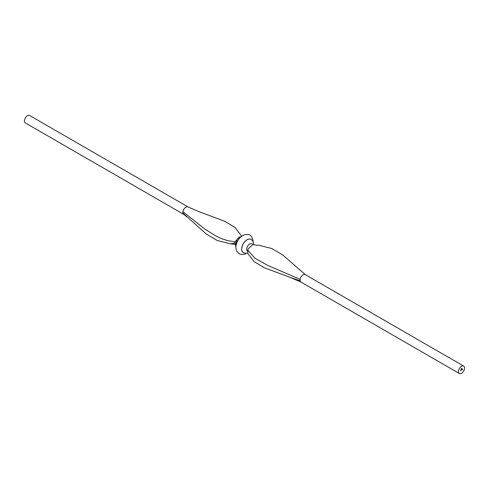 <?xml version="1.0" encoding="UTF-8"?>
<svg xmlns="http://www.w3.org/2000/svg" width="489" height="489" viewBox="0 0 489 489"><rect width="100%" height="100%" fill="white"/><g stroke="black" fill="none" stroke-linecap="round" stroke-linejoin="round"><path stroke-width="0.73" d="M188.027 206.933L29.64 115.49A4.297 2.482 120 0 0 26.327 116.639A4.297 2.482 120 0 0 24.45 120.966A4.297 2.482 120 0 0 25.342 122.928L183.717 214.371M188.057 206.951A4.297 2.482 120 0 0 187.996 206.92A4.297 2.482 120 0 0 184.995 207.849A4.297 2.482 120 0 0 182.929 211.682A4.297 2.482 120 0 0 182.868 212.428A4.297 2.482 120 0 0 182.929 213.094A4.297 2.482 120 0 0 183.675 214.341A4.297 2.482 120 0 0 183.76 214.39M464.55 368.034A4.297 2.482 120 0 0 463.658 366.072A4.297 2.482 120 0 0 460.351 367.221A4.297 2.482 120 0 0 458.474 371.542A4.297 2.482 120 0 0 459.36 373.51A4.297 2.482 120 0 0 462.673 372.361A4.297 2.482 120 0 0 464.55 368.034M253.161 244.537L252.929 244.433C255.704 245.178 257.587 245.429 258.577 245.191L271.78 248.498L282.776 255.013L305.325 274.659A4.297 2.482 120 0 0 305.24 274.61A4.297 2.482 120 0 0 302.22 275.472A4.297 2.482 120 0 0 300.118 279.341A4.297 2.482 120 0 0 300.057 280.081A4.297 2.482 120 0 0 300.118 280.753A4.297 2.482 120 0 0 300.943 282.049A4.297 2.482 120 0 0 301.004 282.08L290.332 277.446L300.118 280.753M239.579 236.835L235.013 241.749A4.297 2.482 120 0 0 234.952 242.495A4.297 2.482 120 0 0 235.013 243.167A4.297 2.482 120 0 0 235.405 244.072M250.924 239.353A7.671 4.432 120 0 0 250.906 239.335A7.671 4.432 120 0 0 244.989 241.395A7.671 4.432 120 0 0 241.645 249.115A7.671 4.432 120 0 0 243.229 252.63A7.671 4.432 120 0 0 243.253 252.642M253.045 244.476L251.859 243.785A4.297 2.482 120 0 0 248.546 244.94A4.297 2.482 120 0 0 246.67 249.262A4.297 2.482 120 0 0 247.562 251.23L247.752 251.34M252.929 244.433L248.1 248.944L247.831 250.148L255.001 258.314L268.168 265.613L300.118 279.341M461.524 368.859L461.763 368.48L461.64 368.92M461.64 369.715L461.384 370.161L461.64 369.715M461.891 368.73L461.922 368.388L461.958 368.767M460.577 370.332L460.479 370.68L460.577 370.332M460.87 370.161L460.772 370.515L460.87 370.161M462.068 369.47L462.068 369.873L462.068 369.47M461.341 368.663L461.28 369.067M461.096 369.189L461.127 368.847L461.158 369.226M462.594 369.164L462.46 369.641L462.594 369.164M247.837 253.406L254.066 261.627L264.372 267.758L290.332 277.446M235.013 243.167L230.423 243.809L217.22 240.502L206.224 233.986L182.929 213.1M182.929 211.682L205.056 229.231C214.005 234.531 219.861 240.13 235.013 241.749M241.163 235.545L234.934 227.373L224.628 221.242L198.546 211.511M250.906 239.335L250.949 239.365A7.671 4.432 120 0 0 245.038 241.419A7.671 4.432 120 0 0 241.688 249.139A7.671 4.432 120 0 0 243.277 252.654L245.667 253.333L247.807 252.984M463.658 366.072L305.24 274.61M235.832 247.043L235.38 244.622L237.434 238.895L242.367 235.722M246.633 253.278L245.02 254.091L241.597 254.592L239.158 253.822L236.566 250.961L235.826 247.379C236.376 241.132 239.378 236.884 244.836 234.628C249.341 234.329 251.646 233.98 253.174 241.621L253.168 241.957M250.949 239.365C252.813 240.527 253.705 242.202 253.62 244.378L253.614 244.659M247.837 253.455L247.831 250.148M248.1 248.944L247.941 249.567M183.675 214.341L187.098 216.994M230.423 243.809L235.386 244.341M187.996 206.92L198.668 211.554M459.36 373.51L300.943 282.049"/></g></svg>
